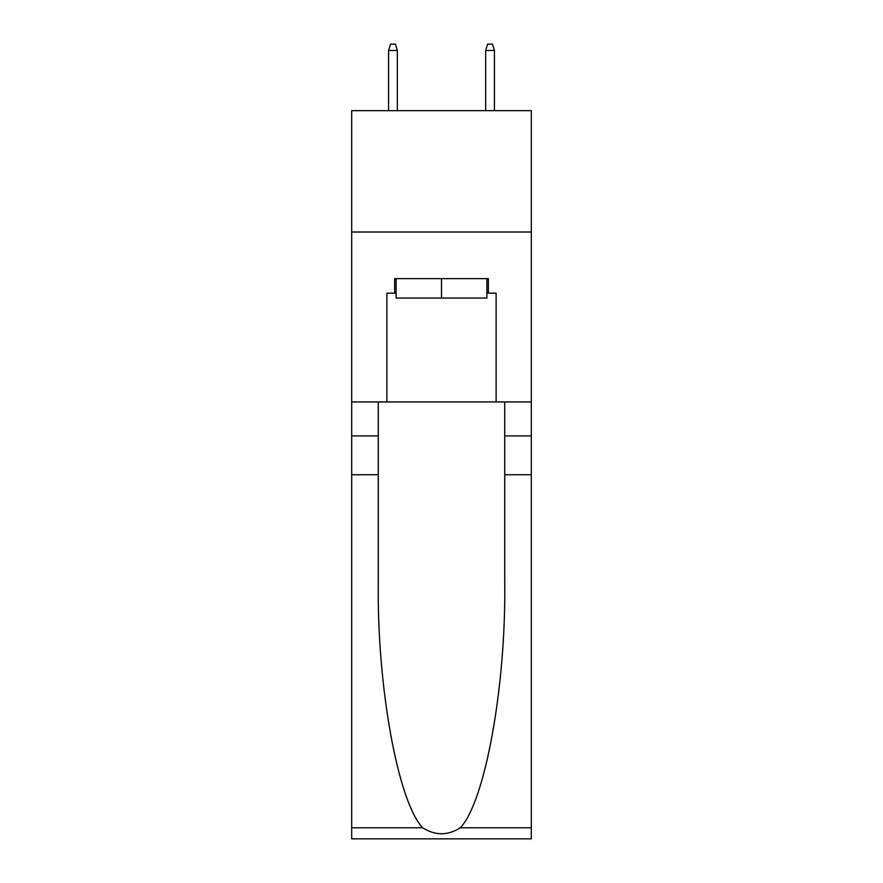 <?xml version="1.0" encoding="UTF-8"?>
<svg xmlns="http://www.w3.org/2000/svg" width="883" height="883" viewBox="0 0 883 883"><rect width="100%" height="100%" fill="white"/><g stroke="black" fill="none" stroke-linecap="round" stroke-linejoin="round"><path stroke-width="1.32" d="M531.312 232.019L531.312 110.662L351.688 110.662L351.688 232.019L531.312 232.019L531.312 401.931L496.114 401.931L496.114 293.189L488.343 293.189L488.343 278.631L394.657 278.631L394.657 293.189L396.114 293.189M486.886 278.631L486.886 298.046L396.114 298.046L396.114 278.631M441.5 278.631L441.5 298.046M460.286 827.779L531.312 827.779L531.312 838.85L351.688 838.85L351.688 474.756L378.266 474.756L378.266 583.001C376.975 686.466 397.968 802.04 422.714 827.779C435.231 835.76 447.747 835.76 460.286 827.779C485.032 802.04 506.025 686.466 504.734 583.001L504.734 401.931M504.734 474.756L531.312 474.756L531.312 401.931M351.688 474.756L351.688 232.019M378.266 401.931L378.266 474.756M531.312 827.779L531.312 474.756M351.688 401.931L386.886 401.931L386.886 293.189L394.657 293.189M386.886 401.931L496.114 401.931M486.886 293.189L488.343 293.189M397.328 110.662L397.328 50.463L388.586 50.463L388.586 110.662M388.586 50.463L390.529 44.15L395.385 44.15L397.328 50.463M485.672 50.463L487.615 44.15L492.471 44.15L494.414 50.463L485.672 50.463L485.672 110.662M494.414 50.463L494.414 110.662M504.734 435.915L531.312 435.915M378.266 435.915L351.688 435.915M351.688 827.779L422.714 827.779"/></g></svg>
